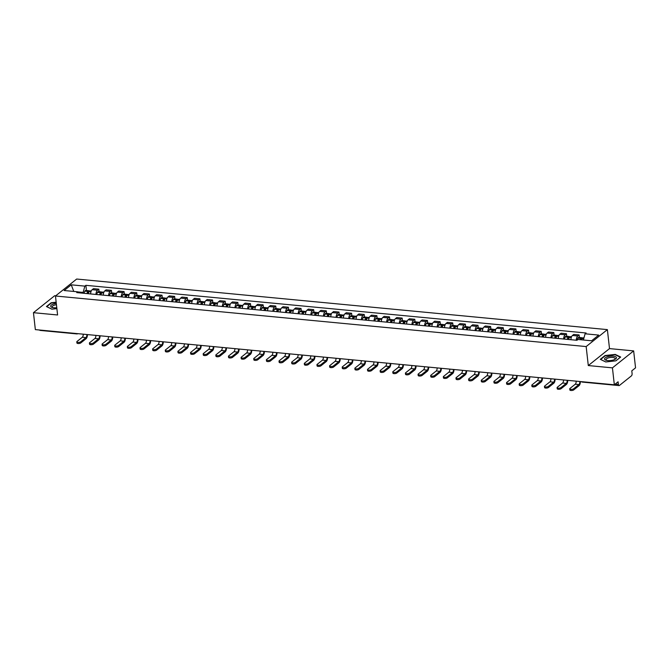 <?xml version="1.0" encoding="UTF-8"?>
<svg xmlns="http://www.w3.org/2000/svg" width="669" height="669" viewBox="0 0 669 669"><rect width="100%" height="100%" fill="white"/><g stroke="black" fill="none" stroke-linecap="round" stroke-linejoin="round"><path stroke-width="1" d="M55.686 295.823L54.666 295.723L33.45 312.682L35.348 329.616L614.334 384.792L612.436 367.858L633.652 350.899L609.509 348.599L607.377 329.616L76.676 279.04L55.468 295.999L586.161 346.567L588.294 365.558L612.436 367.858M633.652 350.899L635.55 367.841L631.795 370.843L632.088 373.486A1.84 0.853 95.4 0 1 631.436 375.861L619.427 385.461A1.84 0.853 95.4 0 1 619.059 385.587L582.356 382.091A1.84 0.853 -84.6 0 1 581.896 381.706M33.45 312.682L57.593 314.982L55.468 295.999M76.316 333.522A1.84 0.853 -84.6 0 0 76.776 333.906A1.84 1.84 0 0 0 77.872 333.672A1.84 1.48 -128.6 0 1 77.144 333.781A1.84 0.853 -84.6 0 1 76.776 333.906L40.073 330.411A1.84 0.853 -84.6 0 1 39.613 330.026M615.171 384.131L618.39 384.432L618.089 381.798L614.334 384.792M618.39 384.432A1.84 0.853 95.4 0 0 619.059 385.587M576.252 340.22A4.231 1.965 -84.6 0 1 577.807 335.98L579.103 334.943L573.751 334.433L572.463 335.47A4.231 1.965 95.4 0 0 570.908 339.71M579.387 337.494L579.103 334.943M563.616 339.016A4.231 1.965 -84.6 0 1 565.171 334.776L566.459 333.739L561.115 333.229L559.819 334.266A4.231 1.965 95.4 0 0 558.264 338.506M566.752 336.29L566.459 333.739M550.972 337.812A4.231 1.965 -84.6 0 1 552.527 333.563L553.823 332.535L548.471 332.025L547.183 333.062A4.231 1.965 95.4 0 0 545.628 337.301M554.108 335.085L553.823 332.535M538.336 336.607A4.231 1.965 -84.6 0 1 539.891 332.359L541.179 331.331L535.836 330.821L534.539 331.849A4.231 1.965 95.4 0 0 532.984 336.097M541.472 333.873L541.179 331.331M525.692 335.403A4.231 1.965 -84.6 0 1 527.247 331.155L528.543 330.126L523.2 329.616L521.904 330.645A4.231 1.965 95.4 0 0 520.348 334.893M528.828 332.669L528.543 330.126M513.056 334.199A4.231 1.965 -84.6 0 1 514.612 329.951L515.908 328.922L510.556 328.412L509.26 329.441A4.231 1.965 95.4 0 0 507.704 333.689M516.192 331.464L515.908 328.922M500.412 332.995A4.231 1.965 -84.6 0 1 501.967 328.747L503.264 327.718L497.92 327.208L496.624 328.236A4.231 1.965 95.4 0 0 495.068 332.485M503.548 330.26L503.264 327.718M487.776 331.791A4.231 1.965 -84.6 0 1 489.332 327.542L490.628 326.514L485.276 326.004L483.98 327.032A4.231 1.965 95.4 0 0 482.433 331.28M490.912 329.056L490.628 326.514M475.141 330.586A4.231 1.965 -84.6 0 1 476.688 326.338L477.984 325.31L472.64 324.8L471.344 325.828A4.231 1.965 95.4 0 0 469.789 330.076M478.268 327.852L477.984 325.31M462.496 329.382A4.231 1.965 -84.6 0 1 464.052 325.134L465.348 324.105L459.996 323.595L458.708 324.624A4.231 1.965 95.4 0 0 457.153 328.872M465.632 326.648L465.348 324.105M449.861 328.17A4.231 1.965 -84.6 0 1 451.416 323.93L452.704 322.893L447.36 322.391L446.064 323.42A4.231 1.965 95.4 0 0 444.509 327.668M452.997 325.443L452.704 322.893M437.217 326.965A4.231 1.965 -84.6 0 1 438.772 322.726L440.068 321.689L434.716 321.187L433.428 322.215A4.231 1.965 95.4 0 0 431.873 326.455M440.353 324.239L440.068 321.689M424.581 325.761A4.231 1.965 -84.6 0 1 426.136 321.521L427.424 320.484L422.08 319.974L420.784 321.011A4.231 1.965 95.4 0 0 419.229 325.251M427.717 323.035L427.424 320.484M411.937 324.557A4.231 1.965 -84.6 0 1 413.492 320.317L414.788 319.28L409.445 318.77L408.149 319.807A4.231 1.965 95.4 0 0 406.593 324.047M415.073 321.831L414.788 319.28M399.301 323.353A4.231 1.965 -84.6 0 1 400.856 319.113L402.153 318.076L396.801 317.566L395.504 318.603A4.231 1.965 95.4 0 0 393.949 322.843M402.437 320.627L402.153 318.076M386.657 322.149A4.231 1.965 -84.6 0 1 388.212 317.909L389.509 316.872L384.165 316.362L382.869 317.399A4.231 1.965 95.4 0 0 381.313 321.638M389.793 319.422L389.509 316.872M374.021 320.944A4.231 1.965 -84.6 0 1 375.577 316.705L376.873 315.668L371.521 315.158L370.225 316.194A4.231 1.965 95.4 0 0 368.678 320.434M377.157 318.218L376.873 315.668M361.385 319.74A4.231 1.965 -84.6 0 1 362.933 315.5L364.229 314.463L358.885 313.953L357.589 314.99A4.231 1.965 95.4 0 0 356.033 319.23M364.513 317.014L364.229 314.463M348.741 318.536A4.231 1.965 -84.6 0 1 350.297 314.296L351.593 313.259L346.241 312.749L344.953 313.786A4.231 1.965 95.4 0 0 343.398 318.026M351.877 315.81L351.593 313.259M336.106 317.332A4.231 1.965 -84.6 0 1 337.661 313.092L338.949 312.055L333.605 311.545L332.309 312.582A4.231 1.965 95.4 0 0 330.754 316.822M339.233 314.606L338.949 312.055M323.462 316.128A4.231 1.965 -84.6 0 1 325.017 311.888L326.313 310.851L320.961 310.341L319.673 311.378A4.231 1.965 95.4 0 0 318.118 315.617M326.597 313.401L326.313 310.851M310.826 314.923A4.231 1.965 -84.6 0 1 312.381 310.684L313.669 309.647L308.325 309.137L307.029 310.173A4.231 1.965 95.4 0 0 305.474 314.413M313.962 312.197L313.669 309.647M298.182 313.719A4.231 1.965 -84.6 0 1 299.737 309.479L301.033 308.442L295.681 307.932L294.393 308.969A4.231 1.965 95.4 0 0 292.838 313.209M301.318 310.993L301.033 308.442M285.546 312.515A4.231 1.965 -84.6 0 1 287.101 308.275L288.389 307.238L283.046 306.728L281.749 307.765A4.231 1.965 95.4 0 0 280.194 312.005M288.682 309.789L288.389 307.238M272.902 311.311A4.231 1.965 -84.6 0 1 274.457 307.071L275.753 306.034L270.41 305.524L269.114 306.561A4.231 1.965 95.4 0 0 267.558 310.801M276.038 308.585L275.753 306.034M260.266 310.107A4.231 1.965 -84.6 0 1 261.822 305.867L263.118 304.83L257.766 304.32L256.47 305.357A4.231 1.965 95.4 0 0 254.914 309.596M263.402 307.38L263.118 304.83M247.622 308.902A4.231 1.965 -84.6 0 1 249.177 304.654L250.474 303.626L245.13 303.116L243.834 304.152A4.231 1.965 95.4 0 0 242.278 308.392M250.758 306.176L250.474 303.626M234.986 307.698A4.231 1.965 -84.6 0 1 236.542 303.45L237.838 302.421L232.486 301.911L231.19 302.948A4.231 1.965 95.4 0 0 229.643 307.188M238.122 304.964L237.838 302.421M222.351 306.494A4.231 1.965 -84.6 0 1 223.898 302.246L225.194 301.217L219.85 300.707L218.554 301.736A4.231 1.965 95.4 0 0 216.999 305.984M225.478 303.759L225.194 301.217M209.706 305.29A4.231 1.965 -84.6 0 1 211.262 301.042L212.558 300.013L207.206 299.503L205.918 300.532A4.231 1.965 95.4 0 0 204.363 304.78M212.842 302.555L212.558 300.013M197.071 304.086A4.231 1.965 -84.6 0 1 198.626 299.837L199.914 298.809L194.57 298.299L193.274 299.327A4.231 1.965 95.4 0 0 191.719 303.575M200.198 301.351L199.914 298.809M184.427 302.881A4.231 1.965 -84.6 0 1 185.982 298.633L187.278 297.605L181.926 297.095L180.638 298.123A4.231 1.965 95.4 0 0 179.083 302.371M187.563 300.147L187.278 297.605M171.791 301.677A4.231 1.965 -84.6 0 1 173.346 297.429L174.634 296.4L169.29 295.89L167.994 296.919A4.231 1.965 95.4 0 0 166.439 301.167M174.927 298.943L174.634 296.4M159.147 300.473A4.231 1.965 -84.6 0 1 160.702 296.225L161.998 295.196L156.646 294.686L155.359 295.715A4.231 1.965 95.4 0 0 153.803 299.963M162.283 297.738L161.998 295.196M146.511 299.26A4.231 1.965 -84.6 0 1 148.066 295.021L149.363 293.992L144.011 293.482L142.714 294.511A4.231 1.965 95.4 0 0 141.159 298.759M149.647 296.534L149.363 293.992M133.867 298.056A4.231 1.965 -84.6 0 1 135.422 293.816L136.719 292.779L131.375 292.278L130.079 293.306A4.231 1.965 95.4 0 0 128.523 297.554M137.003 295.33L136.719 292.779M121.231 296.852A4.231 1.965 -84.6 0 1 122.787 292.612L124.083 291.575L118.731 291.065L117.435 292.102A4.231 1.965 95.4 0 0 115.879 296.342M124.367 294.126L124.083 291.575M108.587 295.648A4.231 1.965 -84.6 0 1 110.142 291.408L111.439 290.371L106.095 289.861L104.799 290.898A4.231 1.965 95.4 0 0 103.243 295.138M111.723 292.922L111.439 290.371M95.951 294.444A4.231 1.965 -84.6 0 1 97.507 290.204L98.803 289.167L93.451 288.657L92.163 289.694A4.231 1.965 95.4 0 0 90.608 293.934M99.087 291.717L98.803 289.167M583.385 340.011L585.099 333.798L598.713 335.094L591.588 340.789L577.974 339.492L576.979 340.287L76.743 292.612L77.738 291.818L64.132 290.522L71.257 284.827L84.871 286.123L83.123 292.428L77.855 291.927M585.099 333.798L586.094 332.995L85.866 285.329L84.871 286.123M607.377 329.616L586.161 346.567M609.509 348.599L588.294 365.558M600.302 359.328L605.754 361.962L615.94 360.817L620.665 357.037L615.212 354.403L605.027 355.548L600.302 359.328M56.163 302.204L51.162 302.764L46.429 306.544L51.889 309.178L56.882 308.618M83.215 293.231L83.123 292.428M86.443 290.513L85.866 285.329M78.741 292.805L77.738 291.818M73.766 291.441L71.257 284.827M576.151 381.154A2.484 1.154 -84.6 0 1 575.248 384.223L569.963 388.446A2.066 0.753 -6.4 0 0 569.729 388.848A2.066 0.753 -6.4 0 0 571.334 389.4A2.066 0.753 -6.4 0 0 573.609 388.789L573.734 389.902A2.066 0.753 173.6 0 1 571.46 390.512A2.066 0.753 173.6 0 1 569.854 389.96L569.729 388.848M581.503 339.827A6.991 3.253 -84.6 0 1 582.097 338.547L582.147 338.455A2.325 1.079 -84.6 0 1 582.983 337.837L583.962 337.929M582.298 338.238A2.325 1.079 95.4 0 0 581.687 337.711A2.325 1.079 95.4 0 0 580.851 338.338L580.801 338.422A6.991 3.253 95.4 0 0 580.207 339.701M581.687 337.711L578.735 337.427A2.325 1.079 95.4 0 0 577.899 338.054L577.84 338.146A6.991 3.253 95.4 0 0 576.962 340.287M580.876 339.768A5.795 2.693 -84.6 0 1 581.118 339.292L581.169 339.2A1.129 0.527 -84.6 0 1 581.578 338.899A1.129 0.527 -84.6 0 1 581.821 339.074M579.797 381.506A2.484 1.154 -84.6 0 1 578.894 384.575L573.609 388.789M573.734 389.902L579.019 385.678A3.68 1.714 95.4 0 0 580.374 381.556M616.442 357.689A5.979 2.174 -6.4 0 0 610.262 356.192A5.979 2.174 -6.4 0 0 604.567 359.019A5.979 2.174 -6.4 0 0 606.29 360.307A5.979 2.174 -6.4 0 0 615.045 359.32A5.979 2.174 -6.4 0 0 616.442 357.689M614.451 359.604A4.524 1.647 -6.4 0 0 615.087 358.626A4.524 1.647 -6.4 0 0 610.404 357.497A4.524 1.647 -6.4 0 0 606.097 359.629A4.524 1.647 -6.4 0 0 606.097 359.638A4.524 1.647 -6.4 0 0 606.925 360.449M605.805 361.954L600.637 359.462L605.219 355.799L615.087 354.695L620.372 357.246L615.89 360.825M56.296 303.417A5.979 2.174 -6.4 0 0 50.693 306.235A5.979 2.174 -6.4 0 0 52.425 307.523A5.979 2.174 -6.4 0 0 56.781 307.74M56.447 304.721A4.524 1.647 -6.4 0 0 52.224 306.845A4.524 1.647 -6.4 0 0 52.224 306.854A4.524 1.647 -6.4 0 0 53.06 307.665M51.931 309.17L46.771 306.678L51.346 303.015L56.196 302.472M563.507 379.95A2.484 1.154 -84.6 0 1 562.604 383.019L557.327 387.242A2.066 0.753 -6.4 0 0 557.093 387.644A2.066 0.753 -6.4 0 0 558.699 388.196A2.066 0.753 -6.4 0 0 560.973 387.585L561.09 388.697A2.066 0.753 173.6 0 1 558.824 389.299A2.066 0.753 173.6 0 1 557.218 388.756L557.093 387.644M568.575 339.484A6.991 3.253 -84.6 0 1 569.461 337.343L569.511 337.251A2.325 1.079 -84.6 0 1 570.348 336.632L571.552 336.741M569.654 337.034A2.325 1.079 95.4 0 0 569.051 336.507A2.325 1.079 95.4 0 0 568.215 337.134L568.165 337.218A6.991 3.253 95.4 0 0 567.279 339.367M569.051 336.507L566.091 336.223A2.325 1.079 95.4 0 0 565.255 336.85L565.205 336.942A6.991 3.253 95.4 0 0 564.318 339.083M567.889 339.426A5.795 2.693 -84.6 0 1 568.483 338.088L568.533 337.996A1.129 0.527 -84.6 0 1 568.934 337.694A1.129 0.527 -84.6 0 1 569.185 337.87M567.153 380.301A2.484 1.154 -84.6 0 1 566.25 383.37L560.973 387.585M561.09 388.697L566.375 384.474A3.68 1.714 95.4 0 0 567.73 380.352M550.871 378.746A2.484 1.154 -84.6 0 1 549.968 381.815L544.683 386.038A2.066 0.753 -6.4 0 0 544.449 386.439A2.066 0.753 -6.4 0 0 546.055 386.991A2.066 0.753 -6.4 0 0 548.329 386.381L548.455 387.493A2.066 0.753 173.6 0 1 546.18 388.095A2.066 0.753 173.6 0 1 544.574 387.552L544.449 386.439M555.931 338.28A6.991 3.253 -84.6 0 1 556.817 336.139L556.867 336.047A2.325 1.079 -84.6 0 1 557.703 335.428L558.916 335.537M557.018 335.83A2.325 1.079 95.4 0 0 556.407 335.303A2.325 1.079 95.4 0 0 555.571 335.922L555.521 336.014A6.991 3.253 95.4 0 0 554.634 338.163M556.407 335.303L553.455 335.018A2.325 1.079 95.4 0 0 552.619 335.646L552.569 335.738A6.991 3.253 95.4 0 0 551.682 337.878M555.245 338.213A5.795 2.693 -84.6 0 1 555.839 336.883L555.889 336.791A1.129 0.527 -84.6 0 1 556.299 336.49A1.129 0.527 -84.6 0 1 556.541 336.666M554.517 379.097A2.484 1.154 -84.6 0 1 553.614 382.166L548.329 386.381M548.455 387.493L553.74 383.27A3.68 1.714 95.4 0 0 555.094 379.147M538.227 377.542A2.484 1.154 -84.6 0 1 537.324 380.611L532.047 384.834A2.066 0.753 -6.4 0 0 531.813 385.235A2.066 0.753 -6.4 0 0 533.419 385.787A2.066 0.753 -6.4 0 0 535.693 385.177L535.819 386.289A2.066 0.753 173.6 0 1 533.544 386.891A2.066 0.753 173.6 0 1 531.939 386.339L531.813 385.235M543.295 337.076A6.991 3.253 -84.6 0 1 544.181 334.935L544.231 334.843A2.325 1.079 -84.6 0 1 545.068 334.216L546.28 334.333M544.374 334.625A2.325 1.079 95.4 0 0 543.772 334.099A2.325 1.079 95.4 0 0 542.935 334.717L542.885 334.809A6.991 3.253 95.4 0 0 541.999 336.95M543.772 334.099L540.811 333.814A2.325 1.079 95.4 0 0 539.975 334.441L539.925 334.525A6.991 3.253 95.4 0 0 539.038 336.674M542.609 337.009A5.795 2.693 -84.6 0 1 543.203 335.679L543.253 335.587A1.129 0.527 -84.6 0 1 543.654 335.286A1.129 0.527 -84.6 0 1 543.905 335.462M541.873 377.893A2.484 1.154 -84.6 0 1 540.97 380.962L535.693 385.177M535.819 386.289L541.096 382.066A3.68 1.714 95.4 0 0 542.45 377.943M525.591 376.338A2.484 1.154 -84.6 0 1 524.688 379.407L519.403 383.63A2.066 0.753 -6.4 0 0 519.169 384.031A2.066 0.753 -6.4 0 0 520.775 384.583A2.066 0.753 -6.4 0 0 523.049 383.973L523.175 385.085A2.066 0.753 173.6 0 1 520.9 385.687A2.066 0.753 173.6 0 1 519.295 385.135L519.169 384.031M530.651 335.871A6.991 3.253 -84.6 0 1 531.537 333.731L531.596 333.639A2.325 1.079 -84.6 0 1 532.432 333.011L533.636 333.129M531.738 333.421A2.325 1.079 95.4 0 0 531.136 332.894A2.325 1.079 95.4 0 0 530.291 333.513L530.241 333.605A6.991 3.253 95.4 0 0 529.355 335.746M531.136 332.894L528.176 332.61A2.325 1.079 95.4 0 0 527.339 333.237L527.289 333.321A6.991 3.253 95.4 0 0 526.403 335.47M529.965 335.805A5.795 2.693 -84.6 0 1 530.559 334.475L530.609 334.383A1.129 0.527 -84.6 0 1 531.019 334.082A1.129 0.527 -84.6 0 1 531.261 334.257M529.238 376.689A2.484 1.154 -84.6 0 1 528.334 379.758L523.049 383.973M523.175 385.085L528.46 380.862A3.68 1.714 95.4 0 0 529.815 376.739M512.947 375.133A2.484 1.154 -84.6 0 1 512.044 378.202L506.768 382.425A2.066 0.753 -6.4 0 0 506.533 382.827A2.066 0.753 -6.4 0 0 508.139 383.379A2.066 0.753 -6.4 0 0 510.414 382.768L510.539 383.881A2.066 0.753 173.6 0 1 508.264 384.483A2.066 0.753 173.6 0 1 506.659 383.931L506.533 382.827M518.015 334.667A6.991 3.253 -84.6 0 1 518.901 332.526L518.952 332.434A2.325 1.079 -84.6 0 1 519.788 331.807L521 331.924M519.094 332.217A2.325 1.079 95.4 0 0 518.492 331.69A2.325 1.079 95.4 0 0 517.655 332.309L517.605 332.401A6.991 3.253 95.4 0 0 516.719 334.542M518.492 331.69L515.531 331.406A2.325 1.079 95.4 0 0 514.695 332.033L514.645 332.117A6.991 3.253 95.4 0 0 513.759 334.266M517.329 334.6A5.795 2.693 -84.6 0 1 517.923 333.271L517.973 333.179A1.129 0.527 -84.6 0 1 518.383 332.878A1.129 0.527 -84.6 0 1 518.626 333.053M516.593 375.485A2.484 1.154 -84.6 0 1 515.69 378.545L510.414 382.768M510.539 383.881L515.816 379.658A3.68 1.714 95.4 0 0 517.179 375.535M500.312 373.929A2.484 1.154 -84.6 0 1 499.409 376.998L494.123 381.221A2.066 0.753 -6.4 0 0 493.898 381.623A2.066 0.753 -6.4 0 0 495.495 382.175A2.066 0.753 -6.4 0 0 497.769 381.564L497.895 382.676A2.066 0.753 173.6 0 1 495.62 383.278A2.066 0.753 173.6 0 1 494.015 382.727L493.898 381.623M505.379 333.463A6.991 3.253 -84.6 0 1 506.257 331.322L506.316 331.23A2.325 1.079 -84.6 0 1 507.152 330.603L508.356 330.72M506.458 331.013A2.325 1.079 95.4 0 0 505.856 330.486A2.325 1.079 95.4 0 0 505.02 331.105L504.961 331.197A6.991 3.253 95.4 0 0 504.075 333.338M505.856 330.486L502.896 330.202A2.325 1.079 95.4 0 0 502.059 330.829L502.009 330.912A6.991 3.253 95.4 0 0 501.123 333.062M504.685 333.396A5.795 2.693 -84.6 0 1 505.279 332.067L505.338 331.975A1.129 0.527 -84.6 0 1 505.739 331.673A1.129 0.527 -84.6 0 1 505.99 331.849M503.958 374.28A2.484 1.154 -84.6 0 1 503.055 377.341L497.769 381.564M497.895 382.676L503.18 378.453A3.68 1.714 95.4 0 0 504.535 374.331M487.668 372.725A2.484 1.154 -84.6 0 1 486.773 375.794L481.488 380.017A2.066 0.753 -6.4 0 0 481.254 380.418A2.066 0.753 -6.4 0 0 482.859 380.97A2.066 0.753 -6.4 0 0 485.134 380.36L485.259 381.472A2.066 0.753 173.6 0 1 482.985 382.074A2.066 0.753 173.6 0 1 481.379 381.522L481.254 380.418M492.735 332.259A6.991 3.253 -84.6 0 1 493.622 330.118L493.672 330.026A2.325 1.079 -84.6 0 1 494.508 329.399L495.721 329.516M493.814 329.809A2.325 1.079 95.4 0 0 493.212 329.282A2.325 1.079 95.4 0 0 492.376 329.901L492.325 329.993A6.991 3.253 95.4 0 0 491.439 332.133M493.212 329.282L490.26 328.997A2.325 1.079 95.4 0 0 489.415 329.625L489.365 329.708A6.991 3.253 95.4 0 0 488.479 331.857M492.05 332.192A5.795 2.693 -84.6 0 1 492.643 330.862L492.693 330.77A1.129 0.527 -84.6 0 1 493.103 330.469A1.129 0.527 -84.6 0 1 493.346 330.645M491.314 373.068A2.484 1.154 -84.6 0 1 490.419 376.137L485.134 380.36M485.259 381.472L490.536 377.249A3.68 1.714 95.4 0 0 491.899 373.126M475.032 371.521A2.484 1.154 -84.6 0 1 474.129 374.59L468.844 378.813A2.066 0.753 -6.4 0 0 468.618 379.214A2.066 0.753 -6.4 0 0 470.223 379.766A2.066 0.753 -6.4 0 0 472.49 379.156L472.615 380.26A2.066 0.753 173.6 0 1 470.34 380.87A2.066 0.753 173.6 0 1 468.735 380.318L468.618 379.214M480.099 331.055A6.991 3.253 -84.6 0 1 480.986 328.914L481.036 328.822A2.325 1.079 -84.6 0 1 481.872 328.195L483.077 328.312M481.178 328.604A2.325 1.079 95.4 0 0 480.576 328.078A2.325 1.079 95.4 0 0 479.74 328.696L479.69 328.788A6.991 3.253 95.4 0 0 478.803 330.929M480.576 328.078L477.616 327.793A2.325 1.079 95.4 0 0 476.78 328.42L476.729 328.504A6.991 3.253 95.4 0 0 475.843 330.653M479.414 330.988A5.795 2.693 -84.6 0 1 479.999 329.658L480.058 329.566A1.129 0.527 -84.6 0 1 480.459 329.265A1.129 0.527 -84.6 0 1 480.71 329.441M478.678 371.864A2.484 1.154 -84.6 0 1 477.775 374.933L472.49 379.156M472.615 380.26L477.9 376.045A3.68 1.714 95.4 0 0 479.255 371.922M462.388 370.317A2.484 1.154 -84.6 0 1 461.493 373.386L456.208 377.609A2.066 0.753 -6.4 0 0 455.974 378.01A2.066 0.753 -6.4 0 0 457.579 378.562A2.066 0.753 -6.4 0 0 459.854 377.952L459.979 379.055A2.066 0.753 173.6 0 1 457.705 379.666A2.066 0.753 173.6 0 1 456.099 379.114L455.974 378.01M467.455 329.85A6.991 3.253 -84.6 0 1 468.342 327.71L468.392 327.618A2.325 1.079 -84.6 0 1 469.228 326.99L470.441 327.108M468.543 327.4A2.325 1.079 95.4 0 0 467.932 326.865A2.325 1.079 95.4 0 0 467.096 327.492L467.046 327.584A6.991 3.253 95.4 0 0 466.159 329.725M467.932 326.865L464.98 326.589A2.325 1.079 95.4 0 0 464.144 327.208L464.085 327.3A6.991 3.253 95.4 0 0 463.207 329.449M466.77 329.784A5.795 2.693 -84.6 0 1 467.363 328.454L467.414 328.362A1.129 0.527 -84.6 0 1 467.823 328.061A1.129 0.527 -84.6 0 1 468.066 328.236M466.034 370.659A2.484 1.154 -84.6 0 1 465.139 373.728L459.854 377.952M459.979 379.055L465.264 374.841A3.68 1.714 95.4 0 0 466.619 370.718M449.752 369.112A2.484 1.154 -84.6 0 1 448.849 372.181L443.572 376.404A2.066 0.753 -6.4 0 0 443.338 376.806A2.066 0.753 -6.4 0 0 444.944 377.358A2.066 0.753 -6.4 0 0 447.218 376.747L447.335 377.851A2.066 0.753 173.6 0 1 445.069 378.462A2.066 0.753 173.6 0 1 443.463 377.91L443.338 376.806M454.82 328.646A6.991 3.253 -84.6 0 1 455.706 326.505L455.756 326.413A2.325 1.079 -84.6 0 1 456.593 325.786L457.797 325.903M455.898 326.196A2.325 1.079 95.4 0 0 455.296 325.661A2.325 1.079 95.4 0 0 454.46 326.288L454.41 326.38A6.991 3.253 95.4 0 0 453.523 328.521M455.296 325.661L452.336 325.385A2.325 1.079 95.4 0 0 451.5 326.004L451.45 326.096A6.991 3.253 95.4 0 0 450.563 328.245M454.134 328.579A5.795 2.693 -84.6 0 1 454.728 327.25L454.778 327.158A1.129 0.527 -84.6 0 1 455.179 326.857A1.129 0.527 -84.6 0 1 455.43 327.032M453.398 369.455A2.484 1.154 -84.6 0 1 452.495 372.524L447.218 376.747M447.335 377.851L452.62 373.637A3.68 1.714 95.4 0 0 453.975 369.514M437.116 367.908A2.484 1.154 -84.6 0 1 436.213 370.977L430.928 375.192A2.066 0.753 -6.4 0 0 430.694 375.602A2.066 0.753 -6.4 0 0 432.299 376.154A2.066 0.753 -6.4 0 0 434.574 375.543L434.699 376.647A2.066 0.753 173.6 0 1 432.425 377.257A2.066 0.753 173.6 0 1 430.819 376.706L430.694 375.602M442.176 327.442A6.991 3.253 -84.6 0 1 443.062 325.301L443.112 325.209A2.325 1.079 -84.6 0 1 443.948 324.582L445.161 324.699M443.263 324.992A2.325 1.079 95.4 0 0 442.652 324.457A2.325 1.079 95.4 0 0 441.816 325.084L441.766 325.176A6.991 3.253 95.4 0 0 440.879 327.317M442.652 324.457L439.7 324.181A2.325 1.079 95.4 0 0 438.864 324.8L438.814 324.891A6.991 3.253 95.4 0 0 437.927 327.032M441.49 327.375A5.795 2.693 -84.6 0 1 442.084 326.046L442.134 325.954A1.129 0.527 -84.6 0 1 442.544 325.652A1.129 0.527 -84.6 0 1 442.786 325.82M440.762 368.251A2.484 1.154 -84.6 0 1 439.859 371.32L434.574 375.543M434.699 376.647L439.985 372.432A3.68 1.714 95.4 0 0 441.339 368.31M424.472 366.704A2.484 1.154 -84.6 0 1 423.569 369.773L418.292 373.988A2.066 0.753 -6.4 0 0 418.058 374.397A2.066 0.753 -6.4 0 0 419.664 374.949A2.066 0.753 -6.4 0 0 421.938 374.339L422.064 375.443A2.066 0.753 173.6 0 1 419.789 376.053A2.066 0.753 173.6 0 1 418.184 375.501L418.058 374.397M429.54 326.238A6.991 3.253 -84.6 0 1 430.426 324.097L430.476 324.005A2.325 1.079 -84.6 0 1 431.313 323.378L432.517 323.495M430.619 323.788A2.325 1.079 95.4 0 0 430.016 323.252A2.325 1.079 95.4 0 0 429.18 323.88L429.13 323.972A6.991 3.253 95.4 0 0 428.244 326.112M430.016 323.252L427.056 322.976A2.325 1.079 95.4 0 0 426.22 323.595L426.17 323.687A6.991 3.253 95.4 0 0 425.283 325.828M428.854 326.171A5.795 2.693 -84.6 0 1 429.448 324.841L429.498 324.749A1.129 0.527 -84.6 0 1 429.899 324.448A1.129 0.527 -84.6 0 1 430.15 324.616M428.118 367.047A2.484 1.154 -84.6 0 1 427.215 370.116L421.938 374.339M422.064 375.443L427.34 371.228A3.68 1.714 95.4 0 0 428.695 367.105M411.836 365.5A2.484 1.154 -84.6 0 1 410.933 368.569L405.648 372.784A2.066 0.753 -6.4 0 0 405.414 373.193A2.066 0.753 -6.4 0 0 407.02 373.745A2.066 0.753 -6.4 0 0 409.294 373.135L409.42 374.239A2.066 0.753 173.6 0 1 407.145 374.849A2.066 0.753 173.6 0 1 405.539 374.297L405.414 373.193M416.896 325.034A6.991 3.253 -84.6 0 1 417.782 322.893L417.832 322.801A2.325 1.079 -84.6 0 1 418.677 322.174L419.881 322.291M417.983 322.583A2.325 1.079 95.4 0 0 417.381 322.048A2.325 1.079 95.4 0 0 416.536 322.675L416.486 322.767A6.991 3.253 95.4 0 0 415.6 324.908M417.381 322.048L414.42 321.772A2.325 1.079 95.4 0 0 413.584 322.391L413.534 322.483A6.991 3.253 95.4 0 0 412.648 324.624M416.21 324.967A5.795 2.693 -84.6 0 1 416.804 323.637L416.854 323.545A1.129 0.527 -84.6 0 1 417.264 323.244A1.129 0.527 -84.6 0 1 417.506 323.411M415.482 365.843A2.484 1.154 -84.6 0 1 414.579 368.912L409.294 373.135M409.42 374.239L414.705 370.016A3.68 1.714 95.4 0 0 416.059 365.901M399.192 364.296A2.484 1.154 -84.6 0 1 398.289 367.365L393.012 371.579A2.066 0.753 -6.4 0 0 392.778 371.989A2.066 0.753 -6.4 0 0 394.384 372.541A2.066 0.753 -6.4 0 0 396.658 371.931L396.784 373.034A2.066 0.753 173.6 0 1 394.509 373.645A2.066 0.753 173.6 0 1 392.904 373.093L392.778 371.989M404.26 323.829A6.991 3.253 -84.6 0 1 405.146 321.689L405.197 321.597A2.325 1.079 -84.6 0 1 406.033 320.969L407.245 321.087M405.339 321.371A2.325 1.079 95.4 0 0 404.737 320.844A2.325 1.079 95.4 0 0 403.9 321.471L403.85 321.563A6.991 3.253 95.4 0 0 402.964 323.704M404.737 320.844L401.776 320.568A2.325 1.079 95.4 0 0 400.94 321.187L400.89 321.279A6.991 3.253 95.4 0 0 400.003 323.42M403.574 323.763A5.795 2.693 -84.6 0 1 404.168 322.433L404.218 322.341A1.129 0.527 -84.6 0 1 404.628 322.04A1.129 0.527 -84.6 0 1 404.87 322.207M402.838 364.638A2.484 1.154 -84.6 0 1 401.935 367.707L396.658 371.931M396.784 373.034L402.061 368.811A3.68 1.714 95.4 0 0 403.415 364.697M386.557 363.091A2.484 1.154 -84.6 0 1 385.653 366.16L380.368 370.375A2.066 0.753 -6.4 0 0 380.134 370.785A2.066 0.753 -6.4 0 0 381.74 371.337A2.066 0.753 -6.4 0 0 384.014 370.726L384.14 371.83A2.066 0.753 173.6 0 1 381.865 372.441A2.066 0.753 173.6 0 1 380.26 371.889L380.134 370.785M391.616 322.625A6.991 3.253 -84.6 0 1 392.502 320.476L392.561 320.392A2.325 1.079 -84.6 0 1 393.397 319.765L394.601 319.882M392.703 320.167A2.325 1.079 95.4 0 0 392.101 319.64A2.325 1.079 95.4 0 0 391.265 320.267L391.206 320.359A6.991 3.253 95.4 0 0 390.32 322.5M392.101 319.64L389.141 319.364A2.325 1.079 95.4 0 0 388.304 319.983L388.254 320.075A6.991 3.253 95.4 0 0 387.368 322.215M390.93 322.558A5.795 2.693 -84.6 0 1 391.524 321.229L391.574 321.137A1.129 0.527 -84.6 0 1 391.984 320.836A1.129 0.527 -84.6 0 1 392.226 321.003M390.203 363.434A2.484 1.154 -84.6 0 1 389.299 366.503L384.014 370.726M384.14 371.83L389.425 367.607A3.68 1.714 95.4 0 0 390.78 363.493M373.912 361.887A2.484 1.154 -84.6 0 1 373.018 364.948L367.733 369.171A2.066 0.753 -6.4 0 0 367.498 369.581A2.066 0.753 -6.4 0 0 369.104 370.133A2.066 0.753 -6.4 0 0 371.379 369.522L371.504 370.626A2.066 0.753 173.6 0 1 369.229 371.236A2.066 0.753 173.6 0 1 367.624 370.685L367.498 369.581M378.98 321.421A6.991 3.253 -84.6 0 1 379.867 319.272L379.917 319.188A2.325 1.079 -84.6 0 1 380.753 318.561L381.966 318.678M380.059 318.962A2.325 1.079 95.4 0 0 379.457 318.436A2.325 1.079 95.4 0 0 378.621 319.063L378.57 319.155A6.991 3.253 95.4 0 0 377.684 321.296M379.457 318.436L376.505 318.151A2.325 1.079 95.4 0 0 375.66 318.779L375.61 318.87A6.991 3.253 95.4 0 0 374.724 321.011M378.294 321.354A5.795 2.693 -84.6 0 1 378.888 320.025L378.938 319.933A1.129 0.527 -84.6 0 1 379.348 319.623A1.129 0.527 -84.6 0 1 379.591 319.799M377.559 362.23A2.484 1.154 -84.6 0 1 376.664 365.299L371.379 369.522M371.504 370.626L376.781 366.403A3.68 1.714 95.4 0 0 378.144 362.289M361.277 360.683A2.484 1.154 -84.6 0 1 360.374 363.744L355.088 367.967A2.066 0.753 -6.4 0 0 354.863 368.376A2.066 0.753 -6.4 0 0 356.468 368.92A2.066 0.753 -6.4 0 0 358.735 368.318L358.86 369.422A2.066 0.753 173.6 0 1 356.585 370.032A2.066 0.753 173.6 0 1 354.98 369.48L354.863 368.376M366.344 320.217A6.991 3.253 -84.6 0 1 367.222 318.068L367.281 317.984A2.325 1.079 -84.6 0 1 368.117 317.357L369.321 317.474M367.423 317.758A2.325 1.079 95.4 0 0 366.821 317.231A2.325 1.079 95.4 0 0 365.985 317.859L365.926 317.951A6.991 3.253 95.4 0 0 365.048 320.091M366.821 317.231L363.861 316.947A2.325 1.079 95.4 0 0 363.024 317.574L362.974 317.666A6.991 3.253 95.4 0 0 362.088 319.807M365.65 320.15A5.795 2.693 -84.6 0 1 366.244 318.812L366.303 318.728A1.129 0.527 -84.6 0 1 366.704 318.419A1.129 0.527 -84.6 0 1 366.955 318.595M364.923 361.026A2.484 1.154 -84.6 0 1 364.02 364.095L358.735 368.318M358.86 369.422L364.145 365.199A3.68 1.714 95.4 0 0 365.5 361.084M348.633 359.47A2.484 1.154 -84.6 0 1 347.738 362.539L342.453 366.763A2.066 0.753 -6.4 0 0 342.219 367.172A2.066 0.753 -6.4 0 0 343.824 367.716A2.066 0.753 -6.4 0 0 346.099 367.114L346.224 368.218A2.066 0.753 173.6 0 1 343.95 368.828A2.066 0.753 173.6 0 1 342.344 368.276L342.219 367.172M353.7 319.013A6.991 3.253 -84.6 0 1 354.587 316.863L354.637 316.78A2.325 1.079 -84.6 0 1 355.473 316.153L356.686 316.27M354.779 316.554A2.325 1.079 95.4 0 0 354.177 316.027A2.325 1.079 95.4 0 0 353.341 316.654L353.291 316.746A6.991 3.253 95.4 0 0 352.404 318.887M354.177 316.027L351.225 315.743A2.325 1.079 95.4 0 0 350.389 316.37L350.33 316.462A6.991 3.253 95.4 0 0 349.444 318.603M353.015 318.946A5.795 2.693 -84.6 0 1 353.608 317.608L353.658 317.524A1.129 0.527 -84.6 0 1 354.068 317.215A1.129 0.527 -84.6 0 1 354.311 317.39M352.279 359.822A2.484 1.154 -84.6 0 1 351.384 362.891L346.099 367.114M346.224 368.218L351.501 363.995A3.68 1.714 95.4 0 0 352.864 359.88M335.997 358.266A2.484 1.154 -84.6 0 1 335.094 361.335L329.817 365.558A2.066 0.753 -6.4 0 0 329.583 365.96A2.066 0.753 -6.4 0 0 331.188 366.512A2.066 0.753 -6.4 0 0 333.463 365.91L333.58 367.013A2.066 0.753 173.6 0 1 331.306 367.624A2.066 0.753 173.6 0 1 329.7 367.072L329.583 365.96M341.065 317.808A6.991 3.253 -84.6 0 1 341.951 315.659L342.001 315.576A2.325 1.079 -84.6 0 1 342.837 314.948L344.042 315.066M342.143 315.35A2.325 1.079 95.4 0 0 341.541 314.823A2.325 1.079 95.4 0 0 340.705 315.45L340.655 315.542A6.991 3.253 95.4 0 0 339.768 317.683M341.541 314.823L338.581 314.539A2.325 1.079 95.4 0 0 337.745 315.166L337.694 315.258A6.991 3.253 95.4 0 0 336.808 317.399M340.379 317.742A5.795 2.693 -84.6 0 1 340.973 316.404L341.023 316.32A1.129 0.527 -84.6 0 1 341.424 316.011A1.129 0.527 -84.6 0 1 341.675 316.186M339.643 358.617A2.484 1.154 -84.6 0 1 338.74 361.686L333.463 365.91M333.58 367.013L338.865 362.79A3.68 1.714 95.4 0 0 340.22 358.676M323.361 357.062A2.484 1.154 -84.6 0 1 322.458 360.131L317.173 364.354A2.066 0.753 -6.4 0 0 316.939 364.756A2.066 0.753 -6.4 0 0 318.544 365.307A2.066 0.753 -6.4 0 0 320.819 364.705L320.944 365.809A2.066 0.753 173.6 0 1 318.67 366.42A2.066 0.753 173.6 0 1 317.064 365.868L316.939 364.756M328.42 316.604A6.991 3.253 -84.6 0 1 329.307 314.455L329.357 314.371A2.325 1.079 -84.6 0 1 330.193 313.744L331.406 313.861M329.508 314.146A2.325 1.079 95.4 0 0 328.897 313.619A2.325 1.079 95.4 0 0 328.061 314.246L328.011 314.338A6.991 3.253 95.4 0 0 327.124 316.479M328.897 313.619L325.945 313.335A2.325 1.079 95.4 0 0 325.109 313.962L325.05 314.054A6.991 3.253 95.4 0 0 324.172 316.194M327.735 316.537A5.795 2.693 -84.6 0 1 328.328 315.199L328.379 315.116A1.129 0.527 -84.6 0 1 328.788 314.806A1.129 0.527 -84.6 0 1 329.031 314.982M327.007 357.413A2.484 1.154 -84.6 0 1 326.104 360.482L320.819 364.705M320.944 365.809L326.229 361.586A3.68 1.714 95.4 0 0 327.584 357.472M310.717 355.858A2.484 1.154 -84.6 0 1 309.814 358.927L304.537 363.15A2.066 0.753 -6.4 0 0 304.303 363.551A2.066 0.753 -6.4 0 0 305.909 364.103A2.066 0.753 -6.4 0 0 308.183 363.501L308.3 364.605A2.066 0.753 173.6 0 1 306.034 365.215A2.066 0.753 173.6 0 1 304.428 364.664L304.303 363.551M315.785 315.4A6.991 3.253 -84.6 0 1 316.671 313.251L316.721 313.159A2.325 1.079 -84.6 0 1 317.558 312.54L318.762 312.657M316.863 312.941A2.325 1.079 95.4 0 0 316.261 312.415A2.325 1.079 95.4 0 0 315.425 313.042L315.375 313.125A6.991 3.253 95.4 0 0 314.489 315.275M316.261 312.415L313.301 312.13A2.325 1.079 95.4 0 0 312.465 312.757L312.415 312.849A6.991 3.253 95.4 0 0 311.528 314.99M315.099 315.333A5.795 2.693 -84.6 0 1 315.693 313.995L315.743 313.912A1.129 0.527 -84.6 0 1 316.144 313.602A1.129 0.527 -84.6 0 1 316.395 313.778M314.363 356.209A2.484 1.154 -84.6 0 1 313.46 359.278L308.183 363.501M308.3 364.605L313.585 360.382A3.68 1.714 95.4 0 0 314.94 356.259M298.081 354.654A2.484 1.154 -84.6 0 1 297.178 357.723L291.893 361.946A2.066 0.753 -6.4 0 0 291.659 362.347A2.066 0.753 -6.4 0 0 293.265 362.899A2.066 0.753 -6.4 0 0 295.539 362.297L295.665 363.401A2.066 0.753 173.6 0 1 293.39 364.011A2.066 0.753 173.6 0 1 291.784 363.459L291.659 362.347M303.141 314.187A6.991 3.253 -84.6 0 1 304.027 312.047L304.077 311.955A2.325 1.079 -84.6 0 1 304.913 311.336L306.126 311.445M304.228 311.737A2.325 1.079 95.4 0 0 303.617 311.21A2.325 1.079 95.4 0 0 302.781 311.838L302.731 311.921A6.991 3.253 95.4 0 0 301.844 314.07M303.617 311.21L300.665 310.926A2.325 1.079 95.4 0 0 299.829 311.553L299.779 311.645A6.991 3.253 95.4 0 0 298.892 313.786M302.455 314.129A5.795 2.693 -84.6 0 1 303.049 312.791L303.099 312.699A1.129 0.527 -84.6 0 1 303.509 312.398A1.129 0.527 -84.6 0 1 303.751 312.574M301.727 355.005A2.484 1.154 -84.6 0 1 300.824 358.074L295.539 362.297M295.665 363.401L300.95 359.178A3.68 1.714 95.4 0 0 302.304 355.055M285.437 353.449A2.484 1.154 -84.6 0 1 284.534 356.518L279.257 360.742A2.066 0.753 -6.4 0 0 279.023 361.143A2.066 0.753 -6.4 0 0 280.629 361.695A2.066 0.753 -6.4 0 0 282.903 361.093L283.029 362.197A2.066 0.753 173.6 0 1 280.754 362.807A2.066 0.753 173.6 0 1 279.149 362.255L279.023 361.143M290.505 312.983A6.991 3.253 -84.6 0 1 291.391 310.842L291.441 310.751A2.325 1.079 -84.6 0 1 292.278 310.132L293.49 310.24M291.584 310.533A2.325 1.079 95.4 0 0 290.982 310.006A2.325 1.079 95.4 0 0 290.145 310.633L290.095 310.717A6.991 3.253 95.4 0 0 289.209 312.866M290.982 310.006L288.021 309.722A2.325 1.079 95.4 0 0 287.185 310.349L287.135 310.441A6.991 3.253 95.4 0 0 286.248 312.582M289.819 312.925A5.795 2.693 -84.6 0 1 290.413 311.587L290.463 311.495A1.129 0.527 -84.6 0 1 290.864 311.194A1.129 0.527 -84.6 0 1 291.115 311.369M289.083 353.801A2.484 1.154 -84.6 0 1 288.18 356.87L282.903 361.093M283.029 362.197L288.306 357.974A3.68 1.714 95.4 0 0 289.66 353.851M272.801 352.245A2.484 1.154 -84.6 0 1 271.898 355.314L266.613 359.537A2.066 0.753 -6.4 0 0 266.379 359.939A2.066 0.753 -6.4 0 0 267.985 360.491A2.066 0.753 -6.4 0 0 270.259 359.88L270.385 360.992A2.066 0.753 173.6 0 1 268.11 361.603A2.066 0.753 173.6 0 1 266.505 361.051L266.379 359.939M277.861 311.779A6.991 3.253 -84.6 0 1 278.747 309.638L278.797 309.546A2.325 1.079 -84.6 0 1 279.642 308.927L280.846 309.036M278.948 309.329A2.325 1.079 95.4 0 0 278.346 308.802A2.325 1.079 95.4 0 0 277.501 309.429L277.451 309.513A6.991 3.253 95.4 0 0 276.565 311.662M278.346 308.802L275.385 308.518A2.325 1.079 95.4 0 0 274.549 309.145L274.499 309.237A6.991 3.253 95.4 0 0 273.613 311.378M277.175 311.721A5.795 2.693 -84.6 0 1 277.769 310.383L277.819 310.291A1.129 0.527 -84.6 0 1 278.229 309.99A1.129 0.527 -84.6 0 1 278.471 310.165M276.448 352.596A2.484 1.154 -84.6 0 1 275.544 355.665L270.259 359.88M270.385 360.992L275.67 356.769A3.68 1.714 95.4 0 0 277.025 352.647M260.157 351.041A2.484 1.154 -84.6 0 1 259.254 354.11L253.977 358.333A2.066 0.753 -6.4 0 0 253.743 358.735A2.066 0.753 -6.4 0 0 255.349 359.286A2.066 0.753 -6.4 0 0 257.624 358.676L257.749 359.788A2.066 0.753 173.6 0 1 255.474 360.399A2.066 0.753 173.6 0 1 253.869 359.847L253.743 358.735M265.225 310.575A6.991 3.253 -84.6 0 1 266.111 308.434L266.162 308.342A2.325 1.079 -84.6 0 1 266.998 307.723L268.21 307.832M266.304 308.125A2.325 1.079 95.4 0 0 265.702 307.598A2.325 1.079 95.4 0 0 264.865 308.225L264.815 308.309A6.991 3.253 95.4 0 0 263.929 310.458M265.702 307.598L262.741 307.314A2.325 1.079 95.4 0 0 261.905 307.941L261.855 308.033A6.991 3.253 95.4 0 0 260.969 310.173M264.539 310.516A5.795 2.693 -84.6 0 1 265.133 309.178L265.183 309.086A1.129 0.527 -84.6 0 1 265.593 308.785A1.129 0.527 -84.6 0 1 265.836 308.961M263.803 351.392A2.484 1.154 -84.6 0 1 262.9 354.461L257.624 358.676M257.749 359.788L263.026 355.565A3.68 1.714 95.4 0 0 264.38 351.442M247.522 349.837A2.484 1.154 -84.6 0 1 246.618 352.906L241.333 357.129A2.066 0.753 -6.4 0 0 241.099 357.53A2.066 0.753 -6.4 0 0 242.705 358.082A2.066 0.753 -6.4 0 0 244.979 357.472L245.105 358.584A2.066 0.753 173.6 0 1 242.83 359.186A2.066 0.753 173.6 0 1 241.225 358.643L241.099 357.53M252.581 309.371A6.991 3.253 -84.6 0 1 253.467 307.23L253.526 307.138A2.325 1.079 -84.6 0 1 254.362 306.519L255.566 306.628M253.668 306.92A2.325 1.079 95.4 0 0 253.066 306.394A2.325 1.079 95.4 0 0 252.23 307.012L252.171 307.104A6.991 3.253 95.4 0 0 251.285 309.254M253.066 306.394L250.106 306.109A2.325 1.079 95.4 0 0 249.269 306.737L249.219 306.828A6.991 3.253 95.4 0 0 248.333 308.969M251.895 309.312A5.795 2.693 -84.6 0 1 252.489 307.974L252.548 307.882A1.129 0.527 -84.6 0 1 252.949 307.581A1.129 0.527 -84.6 0 1 253.191 307.757M251.168 350.188A2.484 1.154 -84.6 0 1 250.265 353.257L244.979 357.472M245.105 358.584L250.39 354.361A3.68 1.714 95.4 0 0 251.745 350.238M234.878 348.633A2.484 1.154 -84.6 0 1 233.983 351.702L228.698 355.925A2.066 0.753 -6.4 0 0 228.464 356.326A2.066 0.753 -6.4 0 0 230.069 356.878A2.066 0.753 -6.4 0 0 232.344 356.268L232.469 357.38A2.066 0.753 173.6 0 1 230.195 357.982A2.066 0.753 173.6 0 1 228.589 357.438L228.464 356.326M239.945 308.166A6.991 3.253 -84.6 0 1 240.832 306.026L240.882 305.934A2.325 1.079 -84.6 0 1 241.718 305.315L242.931 305.424M241.024 305.716A2.325 1.079 95.4 0 0 240.422 305.189A2.325 1.079 95.4 0 0 239.586 305.808L239.535 305.9A6.991 3.253 95.4 0 0 238.649 308.049M240.422 305.189L237.47 304.905A2.325 1.079 95.4 0 0 236.625 305.532L236.575 305.624A6.991 3.253 95.4 0 0 235.689 307.765M239.259 308.1A5.795 2.693 -84.6 0 1 239.853 306.77L239.903 306.678A1.129 0.527 -84.6 0 1 240.313 306.377A1.129 0.527 -84.6 0 1 240.556 306.553M238.524 348.984A2.484 1.154 -84.6 0 1 237.629 352.053L232.344 356.268M232.469 357.38L237.746 353.157A3.68 1.714 95.4 0 0 239.109 349.034M222.242 347.428A2.484 1.154 -84.6 0 1 221.339 350.497L216.054 354.721A2.066 0.753 -6.4 0 0 215.828 355.122A2.066 0.753 -6.4 0 0 217.433 355.674A2.066 0.753 -6.4 0 0 219.7 355.063L219.825 356.176A2.066 0.753 173.6 0 1 217.55 356.778A2.066 0.753 173.6 0 1 215.945 356.226L215.828 355.122M227.309 306.962A6.991 3.253 -84.6 0 1 228.196 304.821L228.246 304.729A2.325 1.079 -84.6 0 1 229.082 304.102L230.287 304.219M228.388 304.512A2.325 1.079 95.4 0 0 227.786 303.985A2.325 1.079 95.4 0 0 226.95 304.604L226.891 304.696A6.991 3.253 95.4 0 0 226.013 306.837M227.786 303.985L224.826 303.701A2.325 1.079 95.4 0 0 223.99 304.328L223.939 304.412A6.991 3.253 95.4 0 0 223.053 306.561M226.615 306.895A5.795 2.693 -84.6 0 1 227.209 305.566L227.268 305.474A1.129 0.527 -84.6 0 1 227.669 305.173A1.129 0.527 -84.6 0 1 227.92 305.348M225.888 347.78A2.484 1.154 -84.6 0 1 224.985 350.849L219.7 355.063M219.825 356.176L225.11 351.953A3.68 1.714 95.4 0 0 226.465 347.83M209.598 346.224A2.484 1.154 -84.6 0 1 208.703 349.293L203.418 353.516A2.066 0.753 -6.4 0 0 203.184 353.918A2.066 0.753 -6.4 0 0 204.789 354.47A2.066 0.753 -6.4 0 0 207.064 353.859L207.189 354.971A2.066 0.753 173.6 0 1 204.915 355.574A2.066 0.753 173.6 0 1 203.309 355.022L203.184 353.918M214.665 305.758A6.991 3.253 -84.6 0 1 215.552 303.617L215.602 303.525A2.325 1.079 -84.6 0 1 216.438 302.898L217.651 303.015M215.744 303.308A2.325 1.079 95.4 0 0 215.142 302.781A2.325 1.079 95.4 0 0 214.306 303.4L214.256 303.492A6.991 3.253 95.4 0 0 213.369 305.633M215.142 302.781L212.19 302.497A2.325 1.079 95.4 0 0 211.354 303.124L211.295 303.208A6.991 3.253 95.4 0 0 210.409 305.357M213.98 305.691A5.795 2.693 -84.6 0 1 214.573 304.362L214.624 304.27A1.129 0.527 -84.6 0 1 215.033 303.969A1.129 0.527 -84.6 0 1 215.276 304.144M213.244 346.575A2.484 1.154 -84.6 0 1 212.349 349.644L207.064 353.859M207.189 354.971L212.466 350.748A3.68 1.714 95.4 0 0 213.829 346.626M196.962 345.02A2.484 1.154 -84.6 0 1 196.059 348.089L190.782 352.312A2.066 0.753 -6.4 0 0 190.548 352.714A2.066 0.753 -6.4 0 0 192.154 353.265A2.066 0.753 -6.4 0 0 194.428 352.655L194.545 353.767A2.066 0.753 173.6 0 1 192.279 354.369A2.066 0.753 173.6 0 1 190.673 353.817L190.548 352.714M202.03 304.554A6.991 3.253 -84.6 0 1 202.916 302.413L202.966 302.321A2.325 1.079 -84.6 0 1 203.802 301.694L205.007 301.811M203.108 302.104A2.325 1.079 95.4 0 0 202.506 301.577A2.325 1.079 95.4 0 0 201.67 302.196L201.62 302.288A6.991 3.253 95.4 0 0 200.733 304.428M202.506 301.577L199.546 301.293A2.325 1.079 95.4 0 0 198.71 301.92L198.66 302.003A6.991 3.253 95.4 0 0 197.773 304.152M201.344 304.487A5.795 2.693 -84.6 0 1 201.938 303.157L201.988 303.065A1.129 0.527 -84.6 0 1 202.389 302.764A1.129 0.527 -84.6 0 1 202.64 302.94M200.608 345.371A2.484 1.154 -84.6 0 1 199.705 348.432L194.428 352.655M194.545 353.767L199.83 349.544A3.68 1.714 95.4 0 0 201.185 345.421M184.326 343.816A2.484 1.154 -84.6 0 1 183.423 346.885L178.138 351.108A2.066 0.753 -6.4 0 0 177.904 351.509A2.066 0.753 -6.4 0 0 179.509 352.061A2.066 0.753 -6.4 0 0 181.784 351.451L181.909 352.563A2.066 0.753 173.6 0 1 179.635 353.165A2.066 0.753 173.6 0 1 178.029 352.613L177.904 351.509M189.386 303.35A6.991 3.253 -84.6 0 1 190.272 301.209L190.322 301.117A2.325 1.079 -84.6 0 1 191.158 300.49L192.371 300.607M190.473 300.899A2.325 1.079 95.4 0 0 189.862 300.373A2.325 1.079 95.4 0 0 189.026 300.991L188.976 301.083A6.991 3.253 95.4 0 0 188.089 303.224M189.862 300.373L186.91 300.088A2.325 1.079 95.4 0 0 186.074 300.716L186.015 300.799A6.991 3.253 95.4 0 0 185.137 302.948M188.7 303.283A5.795 2.693 -84.6 0 1 189.294 301.953L189.344 301.861A1.129 0.527 -84.6 0 1 189.753 301.56A1.129 0.527 -84.6 0 1 189.996 301.736M187.972 344.159A2.484 1.154 -84.6 0 1 187.069 347.228L181.784 351.451M181.909 352.563L187.195 348.34A3.68 1.714 95.4 0 0 188.549 344.217M171.682 342.612A2.484 1.154 -84.6 0 1 170.779 345.681L165.502 349.904A2.066 0.753 -6.4 0 0 165.268 350.305A2.066 0.753 -6.4 0 0 166.874 350.857A2.066 0.753 -6.4 0 0 169.148 350.247L169.274 351.35A2.066 0.753 173.6 0 1 166.999 351.961A2.066 0.753 173.6 0 1 165.394 351.409L165.268 350.305M176.75 302.145A6.991 3.253 -84.6 0 1 177.636 300.005L177.686 299.913A2.325 1.079 -84.6 0 1 178.523 299.286L179.727 299.403M177.829 299.695A2.325 1.079 95.4 0 0 177.226 299.168A2.325 1.079 95.4 0 0 176.39 299.787L176.34 299.879A6.991 3.253 95.4 0 0 175.454 302.02M177.226 299.168L174.266 298.884A2.325 1.079 95.4 0 0 173.43 299.511L173.38 299.595A6.991 3.253 95.4 0 0 172.493 301.744M176.064 302.079A5.795 2.693 -84.6 0 1 176.658 300.749L176.708 300.657A1.129 0.527 -84.6 0 1 177.109 300.356A1.129 0.527 -84.6 0 1 177.36 300.532M175.328 342.954A2.484 1.154 -84.6 0 1 174.425 346.024L169.148 350.247M169.274 351.35L174.55 347.136A3.68 1.714 95.4 0 0 175.905 343.013M159.046 341.407A2.484 1.154 -84.6 0 1 158.143 344.476L152.858 348.7A2.066 0.753 -6.4 0 0 152.624 349.101A2.066 0.753 -6.4 0 0 154.23 349.653A2.066 0.753 -6.4 0 0 156.504 349.042L156.63 350.146A2.066 0.753 173.6 0 1 154.355 350.757A2.066 0.753 173.6 0 1 152.749 350.205L152.624 349.101M164.106 300.941A6.991 3.253 -84.6 0 1 164.992 298.8L165.042 298.709A2.325 1.079 -84.6 0 1 165.887 298.081L167.091 298.198M165.193 298.491A2.325 1.079 95.4 0 0 164.582 297.956A2.325 1.079 95.4 0 0 163.746 298.583L163.696 298.675A6.991 3.253 95.4 0 0 162.81 300.816M164.582 297.956L161.63 297.68A2.325 1.079 95.4 0 0 160.794 298.307L160.744 298.391A6.991 3.253 95.4 0 0 159.858 300.54M163.42 300.874A5.795 2.693 -84.6 0 1 164.014 299.545L164.064 299.453A1.129 0.527 -84.6 0 1 164.474 299.152A1.129 0.527 -84.6 0 1 164.716 299.327M162.692 341.75A2.484 1.154 -84.6 0 1 161.789 344.819L156.504 349.042M156.63 350.146L161.915 345.932A3.68 1.714 95.4 0 0 163.269 341.809M146.402 340.203A2.484 1.154 -84.6 0 1 145.499 343.272L140.222 347.495A2.066 0.753 -6.4 0 0 139.988 347.897A2.066 0.753 -6.4 0 0 141.594 348.449A2.066 0.753 -6.4 0 0 143.868 347.838L143.994 348.942A2.066 0.753 173.6 0 1 141.719 349.553A2.066 0.753 173.6 0 1 140.114 349.001L139.988 347.897M151.47 299.737A6.991 3.253 -84.6 0 1 152.356 297.596L152.407 297.504A2.325 1.079 -84.6 0 1 153.243 296.877L154.455 296.994M152.549 297.287A2.325 1.079 95.4 0 0 151.947 296.752A2.325 1.079 95.4 0 0 151.11 297.379L151.06 297.471A6.991 3.253 95.4 0 0 150.174 299.612M151.947 296.752L148.986 296.476A2.325 1.079 95.4 0 0 148.15 297.095L148.1 297.187A6.991 3.253 95.4 0 0 147.213 299.336M150.784 299.67A5.795 2.693 -84.6 0 1 151.378 298.341L151.428 298.249A1.129 0.527 -84.6 0 1 151.83 297.948A1.129 0.527 -84.6 0 1 152.08 298.123M150.048 340.546A2.484 1.154 -84.6 0 1 149.145 343.615L143.868 347.838M143.994 348.942L149.271 344.727A3.68 1.714 95.4 0 0 150.625 340.605M133.767 338.999A2.484 1.154 -84.6 0 1 132.863 342.068L127.578 346.283A2.066 0.753 -6.4 0 0 127.344 346.693A2.066 0.753 -6.4 0 0 128.95 347.244A2.066 0.753 -6.4 0 0 131.224 346.634L131.35 347.738A2.066 0.753 173.6 0 1 129.075 348.348A2.066 0.753 173.6 0 1 127.47 347.796L127.344 346.693M138.826 298.533A6.991 3.253 -84.6 0 1 139.712 296.392L139.771 296.3A2.325 1.079 -84.6 0 1 140.607 295.673L141.811 295.79M139.913 296.083A2.325 1.079 95.4 0 0 139.311 295.547A2.325 1.079 95.4 0 0 138.475 296.175L138.416 296.267A6.991 3.253 95.4 0 0 137.53 298.407M139.311 295.547L136.351 295.272A2.325 1.079 95.4 0 0 135.514 295.89L135.464 295.982A6.991 3.253 95.4 0 0 134.578 298.123M138.14 298.466A5.795 2.693 -84.6 0 1 138.734 297.136L138.784 297.044A1.129 0.527 -84.6 0 1 139.194 296.743A1.129 0.527 -84.6 0 1 139.436 296.919M137.413 339.342A2.484 1.154 -84.6 0 1 136.509 342.411L131.224 346.634M131.35 347.738L136.635 343.523A3.68 1.714 95.4 0 0 137.99 339.4M121.122 337.795A2.484 1.154 -84.6 0 1 120.219 340.864L114.943 345.079A2.066 0.753 -6.4 0 0 114.708 345.488A2.066 0.753 -6.4 0 0 116.314 346.04A2.066 0.753 -6.4 0 0 118.589 345.43L118.714 346.534A2.066 0.753 173.6 0 1 116.439 347.144A2.066 0.753 173.6 0 1 114.834 346.592L114.708 345.488M126.19 297.329A6.991 3.253 -84.6 0 1 127.077 295.188L127.127 295.096A2.325 1.079 -84.6 0 1 127.963 294.469L129.176 294.586M127.269 294.878A2.325 1.079 95.4 0 0 126.667 294.343A2.325 1.079 95.4 0 0 125.831 294.97L125.78 295.062A6.991 3.253 95.4 0 0 124.894 297.203M126.667 294.343L123.706 294.067A2.325 1.079 95.4 0 0 122.87 294.686L122.82 294.778A6.991 3.253 95.4 0 0 121.934 296.919M125.504 297.262A5.795 2.693 -84.6 0 1 126.098 295.932L126.148 295.84A1.129 0.527 -84.6 0 1 126.558 295.539A1.129 0.527 -84.6 0 1 126.801 295.706M124.769 338.138A2.484 1.154 -84.6 0 1 123.865 341.207L118.589 345.43M118.714 346.534L123.991 342.319A3.68 1.714 95.4 0 0 125.354 338.196M108.487 336.591A2.484 1.154 -84.6 0 1 107.584 339.66L102.298 343.874A2.066 0.753 -6.4 0 0 102.073 344.284A2.066 0.753 -6.4 0 0 103.678 344.836A2.066 0.753 -6.4 0 0 105.945 344.226L106.07 345.329A2.066 0.753 173.6 0 1 103.795 345.94A2.066 0.753 173.6 0 1 102.19 345.388L102.073 344.284M113.554 296.124A6.991 3.253 -84.6 0 1 114.432 293.984L114.491 293.892A2.325 1.079 -84.6 0 1 115.327 293.265L116.531 293.382M114.633 293.674A2.325 1.079 95.4 0 0 114.031 293.139A2.325 1.079 95.4 0 0 113.195 293.766L113.136 293.858A6.991 3.253 95.4 0 0 112.258 295.999M114.031 293.139L111.071 292.863A2.325 1.079 95.4 0 0 110.234 293.482L110.184 293.574A6.991 3.253 95.4 0 0 109.298 295.715M112.86 296.058A5.795 2.693 -84.6 0 1 113.454 294.728L113.513 294.636A1.129 0.527 -84.6 0 1 113.914 294.335A1.129 0.527 -84.6 0 1 114.165 294.502M112.133 336.933A2.484 1.154 -84.6 0 1 111.23 340.003L105.945 344.226M106.07 345.329L111.355 341.115A3.68 1.714 95.4 0 0 112.71 336.992M95.843 335.386A2.484 1.154 -84.6 0 1 94.948 338.455L89.663 342.67A2.066 0.753 -6.4 0 0 89.429 343.08A2.066 0.753 -6.4 0 0 91.034 343.632A2.066 0.753 -6.4 0 0 93.309 343.021L93.434 344.125A2.066 0.753 173.6 0 1 91.16 344.736A2.066 0.753 173.6 0 1 89.554 344.184L89.429 343.08M100.91 294.92A6.991 3.253 -84.6 0 1 101.797 292.779L101.847 292.688A2.325 1.079 -84.6 0 1 102.683 292.06L103.896 292.177M101.989 292.462A2.325 1.079 95.4 0 0 101.387 291.935A2.325 1.079 95.4 0 0 100.551 292.562L100.501 292.654A6.991 3.253 95.4 0 0 99.614 294.795M101.387 291.935L98.435 291.659A2.325 1.079 95.4 0 0 97.599 292.278L97.54 292.37A6.991 3.253 95.4 0 0 96.654 294.511M100.225 294.853A5.795 2.693 -84.6 0 1 100.818 293.524L100.868 293.432A1.129 0.527 -84.6 0 1 101.278 293.131A1.129 0.527 -84.6 0 1 101.521 293.298M99.489 335.729A2.484 1.154 -84.6 0 1 98.594 338.798L93.309 343.021M93.434 344.125L98.711 339.902A3.68 1.714 95.4 0 0 100.074 335.788M83.207 334.182A2.484 1.154 -84.6 0 1 82.304 337.251L77.027 341.466A2.066 0.753 -6.4 0 0 76.793 341.876A2.066 0.753 -6.4 0 0 78.398 342.428A2.066 0.753 -6.4 0 0 80.673 341.817L80.79 342.921A2.066 0.753 173.6 0 1 78.516 343.532A2.066 0.753 173.6 0 1 76.91 342.98L76.793 341.876M88.275 293.716A6.991 3.253 -84.6 0 1 89.161 291.575L89.211 291.483A2.325 1.079 -84.6 0 1 90.047 290.856L91.252 290.973M89.353 291.258A2.325 1.079 95.4 0 0 88.751 290.731A2.325 1.079 95.4 0 0 87.915 291.358L87.865 291.45A6.991 3.253 95.4 0 0 86.978 293.591M88.751 290.731L85.791 290.455A2.325 1.079 95.4 0 0 84.955 291.074L84.904 291.166A6.991 3.253 95.4 0 0 84.018 293.306M87.589 293.649A5.795 2.693 -84.6 0 1 88.174 292.32L88.233 292.228A1.129 0.527 -84.6 0 1 88.634 291.927A1.129 0.527 -84.6 0 1 88.885 292.094M86.853 334.525A2.484 1.154 -84.6 0 1 85.95 337.594L80.673 341.817M80.79 342.921L86.075 338.698A3.68 1.714 95.4 0 0 87.43 334.584M104.799 290.898L110.142 291.408M117.435 292.102L122.787 292.612M130.079 293.306L135.422 293.816M142.714 294.511L148.066 295.021M155.359 295.715L160.702 296.225M167.994 296.919L173.346 297.429M180.638 298.123L185.982 298.633M193.274 299.327L198.626 299.837M205.918 300.532L211.262 301.042M218.554 301.736L223.898 302.246M231.19 302.948L236.542 303.45M243.834 304.152L249.177 304.654M256.47 305.357L261.822 305.867M269.114 306.561L274.457 307.071M281.749 307.765L287.101 308.275M294.393 308.969L299.737 309.479M307.029 310.173L312.381 310.684M319.673 311.378L325.017 311.888M332.309 312.582L337.661 313.092M344.953 313.786L350.297 314.296M357.589 314.99L362.933 315.5M370.225 316.194L375.577 316.705M382.869 317.399L388.212 317.909M395.504 318.603L400.856 319.113M408.149 319.807L413.492 320.317M420.784 321.011L426.136 321.521M433.428 322.215L438.772 322.726M446.064 323.42L451.416 323.93M458.708 324.624L464.052 325.134M471.344 325.828L476.688 326.338M483.98 327.032L489.332 327.542M496.624 328.236L501.967 328.747M509.26 329.441L514.612 329.951M521.904 330.645L527.247 331.155M534.539 331.849L539.891 332.359M547.183 333.062L552.527 333.563M559.819 334.266L565.171 334.776M572.463 335.47L577.807 335.98M92.163 289.694L97.507 290.204M582.097 338.547L583.744 338.706M582.147 338.455L583.769 338.614M577.899 338.054L580.851 338.338M577.84 338.146L580.801 338.422M581.001 339.509L581.604 339.568M578.894 384.575L575.248 384.223M569.461 337.343L571.267 337.519M569.511 337.251L571.293 337.427M565.255 336.85L568.215 337.134M565.205 336.942L568.165 337.218M568.357 338.305L568.959 338.363M566.25 383.37L562.604 383.019M556.817 336.139L558.632 336.315M556.867 336.047L558.657 336.223M552.619 335.646L555.571 335.922M552.569 335.738L555.521 336.014M555.722 337.101L556.324 337.159M553.614 382.166L549.968 381.815M544.181 334.935L545.988 335.11M544.231 334.843L546.021 335.018M539.975 334.441L542.935 334.717M539.925 334.525L542.885 334.809M543.077 335.897L543.688 335.955M540.97 380.962L537.324 380.611M531.537 333.731L533.352 333.906M531.596 333.639L533.377 333.814M527.339 333.237L530.291 333.513M527.289 333.321L530.241 333.605M530.442 334.692L531.044 334.751M528.334 379.758L524.688 379.407M518.901 332.526L520.708 332.702M518.952 332.434L520.741 332.602M514.695 332.033L517.655 332.309M514.645 332.117L517.605 332.401M517.806 333.488L518.408 333.547M515.69 378.545L512.044 378.202M506.257 331.322L508.072 331.49M506.316 331.23L508.097 331.398M502.059 330.829L505.02 331.105M502.009 330.912L504.961 331.197M505.162 332.284L505.764 332.342M503.055 377.341L499.409 376.998M493.622 330.118L495.428 330.285M493.672 330.026L495.461 330.193M489.415 329.625L492.376 329.901M489.365 329.708L492.325 329.993M492.526 331.08L493.128 331.138M490.419 376.137L486.773 375.794M480.986 328.914L482.792 329.081M481.036 328.822L482.817 328.989M476.78 328.42L479.74 328.696M476.729 328.504L479.69 328.788M479.882 329.876L480.484 329.934M477.775 374.933L474.129 374.59M468.342 327.71L470.148 327.877M468.392 327.618L470.182 327.785M464.144 327.208L467.096 327.492M464.085 327.3L467.046 327.584M467.246 328.671L467.848 328.73M465.139 373.728L461.493 373.386M455.706 326.505L457.512 326.673M455.756 326.413L457.537 326.581M451.5 326.004L454.46 326.288M451.45 326.096L454.41 326.38M454.602 327.467L455.204 327.526M452.495 372.524L448.849 372.181M443.062 325.301L444.868 325.469M443.112 325.209L444.902 325.377M438.864 324.8L441.816 325.084M438.814 324.891L441.766 325.176M441.966 326.263L442.569 326.321M439.859 371.32L436.213 370.977M430.426 324.097L432.233 324.264M430.476 324.005L432.258 324.172M426.22 323.595L429.18 323.88M426.17 323.687L429.13 323.972M429.322 325.059L429.933 325.117M427.215 370.116L423.569 369.773M417.782 322.893L419.597 323.06M417.832 322.801L419.622 322.968M413.584 322.391L416.536 322.675M413.534 322.483L416.486 322.767M416.687 323.855L417.289 323.913M414.579 368.912L410.933 368.569M405.146 321.689L406.953 321.856M405.197 321.597L406.986 321.764M400.94 321.187L403.9 321.471M400.89 321.279L403.85 321.563M404.043 322.65L404.653 322.709M401.935 367.707L398.289 367.365M392.502 320.476L394.317 320.652M392.561 320.392L394.342 320.56M388.304 319.983L391.265 320.267M388.254 320.075L391.206 320.359M391.407 321.446L392.009 321.505M389.299 366.503L385.653 366.16M379.867 319.272L381.673 319.447M379.917 319.188L381.706 319.356M375.66 318.779L378.621 319.063M375.61 318.87L378.57 319.155M378.771 320.242L379.373 320.3M376.664 365.299L373.018 364.948M367.222 318.068L369.037 318.243M367.281 317.984L369.062 318.151M363.024 317.574L365.985 317.859M362.974 317.666L365.926 317.951M366.127 319.038L366.729 319.088M364.02 364.095L360.374 363.744M354.587 316.863L356.393 317.039M354.637 316.78L356.426 316.947M350.389 316.37L353.341 316.654M350.33 316.462L353.291 316.746M353.491 317.834L354.093 317.884M351.384 362.891L347.738 362.539M341.951 315.659L343.757 315.835M342.001 315.576L343.782 315.743M337.745 315.166L340.705 315.45M337.694 315.258L340.655 315.542M340.847 316.629L341.449 316.68M338.74 361.686L335.094 361.335M329.307 314.455L331.113 314.631M329.357 314.371L331.147 314.539M325.109 313.962L328.061 314.246M325.05 314.054L328.011 314.338M328.211 315.417L328.814 315.475M326.104 360.482L322.458 360.131M316.671 313.251L318.477 313.427M316.721 313.159L318.503 313.335M312.465 312.757L315.425 313.042M312.415 312.849L315.375 313.125M315.567 314.213L316.169 314.271M313.46 359.278L309.814 358.927M304.027 312.047L305.842 312.222M304.077 311.955L305.867 312.13M299.829 311.553L302.781 311.838M299.779 311.645L302.731 311.921M302.932 313.008L303.534 313.067M300.824 358.074L297.178 357.723M291.391 310.842L293.198 311.018M291.441 310.751L293.231 310.926M287.185 310.349L290.145 310.633M287.135 310.441L290.095 310.717M290.287 311.804L290.898 311.863M288.18 356.87L284.534 356.518M278.747 309.638L280.562 309.814M278.797 309.546L280.587 309.722M274.549 309.145L277.501 309.429M274.499 309.237L277.451 309.513M277.652 310.6L278.254 310.659M275.544 355.665L271.898 355.314M266.111 308.434L267.918 308.61M266.162 308.342L267.951 308.518M261.905 307.941L264.865 308.225M261.855 308.033L264.815 308.309M265.016 309.396L265.618 309.454M262.9 354.461L259.254 354.11M253.467 307.23L255.282 307.406M253.526 307.138L255.307 307.314M249.269 306.737L252.23 307.012M249.219 306.828L252.171 307.104M252.372 308.192L252.974 308.25M250.265 353.257L246.618 352.906M240.832 306.026L242.638 306.201M240.882 305.934L242.671 306.109M236.625 305.532L239.586 305.808M236.575 305.624L239.535 305.9M239.736 306.987L240.338 307.046M237.629 352.053L233.983 351.702M228.196 304.821L230.002 304.997M228.246 304.729L230.027 304.905M223.99 304.328L226.95 304.604M223.939 304.412L226.891 304.696M227.092 305.783L227.694 305.842M224.985 350.849L221.339 350.497M215.552 303.617L217.358 303.793M215.602 303.525L217.392 303.701M211.354 303.124L214.306 303.4M211.295 303.208L214.256 303.492M214.456 304.579L215.058 304.638M212.349 349.644L208.703 349.293M202.916 302.413L204.722 302.58M202.966 302.321L204.747 302.488M198.71 301.92L201.67 302.196M198.66 302.003L201.62 302.288M201.812 303.375L202.414 303.433M199.705 348.432L196.059 348.089M190.272 301.209L192.078 301.376M190.322 301.117L192.112 301.284M186.074 300.716L189.026 300.991M186.015 300.799L188.976 301.083M189.176 302.171L189.779 302.229M187.069 347.228L183.423 346.885M177.636 300.005L179.443 300.172M177.686 299.913L179.468 300.08M173.43 299.511L176.39 299.787M173.38 299.595L176.34 299.879M176.532 300.966L177.143 301.025M174.425 346.024L170.779 345.681M164.992 298.8L166.807 298.968M165.042 298.709L166.832 298.876M160.794 298.307L163.746 298.583M160.744 298.391L163.696 298.675M163.897 299.762L164.499 299.821M161.789 344.819L158.143 344.476M152.356 297.596L154.163 297.764M152.407 297.504L154.196 297.672M148.15 297.095L151.11 297.379M148.1 297.187L151.06 297.471M151.253 298.558L151.863 298.617M149.145 343.615L145.499 343.272M139.712 296.392L141.527 296.559M139.771 296.3L141.552 296.467M135.514 295.89L138.475 296.175M135.464 295.982L138.416 296.267M138.617 297.354L139.219 297.412M136.509 342.411L132.863 342.068M127.077 295.188L128.883 295.355M127.127 295.096L128.916 295.263M122.87 294.686L125.831 294.97M122.82 294.778L125.78 295.062M125.981 296.15L126.583 296.208M123.865 341.207L120.219 340.864M114.432 293.984L116.247 294.151M114.491 293.892L116.272 294.059M110.234 293.482L113.195 293.766M110.184 293.574L113.136 293.858M113.337 294.945L113.939 295.004M111.23 340.003L107.584 339.66M101.797 292.779L103.603 292.947M101.847 292.688L103.636 292.855M97.599 292.278L100.551 292.562M97.54 292.37L100.501 292.654M100.701 293.741L101.303 293.8M98.594 338.798L94.948 338.455M89.161 291.575L90.967 291.743M89.211 291.483L90.992 291.651M84.955 291.074L87.915 291.358M84.904 291.166L87.865 291.45M88.057 292.537L88.659 292.596M85.95 337.594L82.304 337.251M581.328 381.648A1.84 1.84 0 0 0 582.356 382.091"/></g></svg>

